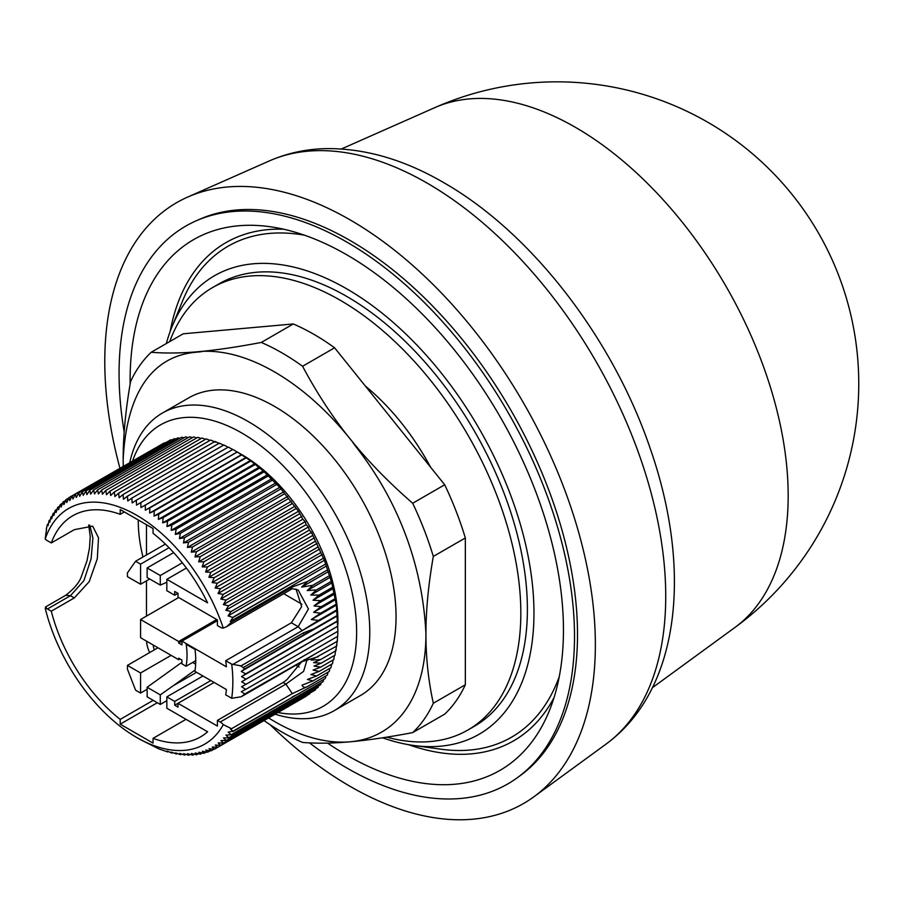 <?xml version="1.0" encoding="UTF-8"?>
<svg xmlns="http://www.w3.org/2000/svg" width="904" height="904" viewBox="0 0 904 904"><rect width="100%" height="100%" fill="white"/><g stroke="black" fill="none" stroke-linecap="round" stroke-linejoin="round"><path stroke-width="1.36" d="M124.187 431.942A322.05 185.941 60 0 1 196.032 220.881L199.513 219.344A321.643 185.704 60 0 1 350.074 240.487A321.643 185.704 60 0 1 557.406 514.851A321.643 185.704 60 0 1 520.534 775.383L517.472 777.621A322.05 185.941 60 0 1 346.786 767.959A322.05 185.941 60 0 1 309.507 742.885M196.032 220.881A322.05 185.941 60 0 1 346.786 242.046A322.05 185.941 60 0 1 554.378 516.76A322.05 185.941 60 0 1 517.472 777.621M130.153 384.031A306.411 176.913 60 0 1 130.119 379.906A306.411 176.913 60 0 1 269.482 226.644A306.411 176.913 60 0 1 563.452 630.099A306.411 176.913 60 0 1 549.191 711.132A306.411 176.913 60 0 1 327.553 743.099M408.597 744.693A287.642 166.076 -120 0 0 554.084 697.481M166.302 343.565A264.702 152.821 60 0 1 171.941 326.932A264.702 152.821 60 0 1 346.786 288.873A264.702 152.821 60 0 1 530.851 572.062A264.702 152.821 60 0 1 413.58 745.461A264.702 152.821 60 0 1 382.55 737.8M559.282 676.531A283.472 163.658 60 0 1 441.299 749.246L413.58 745.461M169.715 341.588A255.414 147.465 60 0 1 212.519 287.596A255.414 147.465 60 0 1 409.342 356.029A255.414 147.465 60 0 1 520.828 613.07A255.414 147.465 60 0 1 467.933 729.991A255.414 147.465 60 0 1 386.709 737.155M212.519 287.596L219.084 283.811A255.414 147.465 60 0 1 415.908 352.232A255.414 147.465 60 0 1 527.394 609.273A255.414 147.465 60 0 1 474.498 726.194L467.933 729.991M365.306 386.008A171.828 99.203 60 0 1 430.632 467.278M129.78 462.486A171.828 99.203 60 0 1 162.37 413.071A171.828 99.203 60 0 1 248.284 421.58A171.828 99.203 60 0 1 360.526 573A171.828 99.203 60 0 1 334.186 710.68A171.828 99.203 60 0 1 275.098 714.194M334.186 710.68L360.459 695.515A171.828 99.203 -120 0 0 386.799 557.836A171.828 99.203 -120 0 0 274.545 406.416A171.828 99.203 -120 0 0 188.642 397.907L162.37 413.071M132.651 460.837A162.539 93.835 60 0 1 241.707 432.959A162.539 93.835 60 0 1 355.159 609.963A162.539 93.835 60 0 1 277.969 712.533M186.382 568.04L166.844 579.317L166.844 590.696L174.721 595.239L174.721 591.453L178.009 593.352L178.009 597.137L217.412 619.895L217.412 625.579L220.237 627.206A9.289 5.367 -120 0 0 223.288 628.099L226.825 626.551L231.684 621.997L230.215 621.534L232.938 617.511L228.102 615.873L231.006 611.567L225.819 610.223L228.599 605.804L223.378 604.606L226.023 600.075L220.779 599.024L223.288 594.391L218.033 593.487L220.395 588.764L215.129 588.007L217.367 583.204L212.09 582.594L214.191 577.712L208.914 577.26L210.881 572.311L205.615 572.006L207.445 567L202.191 566.864L203.886 561.791L198.643 561.825L200.202 556.706L194.993 556.909L196.428 551.745L191.241 552.118L192.541 546.92L187.388 547.462L188.552 542.231L183.444 542.942L184.495 537.699L179.433 538.592L180.348 533.337L175.331 534.4L176.133 529.134L171.172 530.365L171.85 525.111L166.957 526.523L167.522 521.28L162.697 522.862L163.138 517.63L158.392 519.393L158.72 514.184L154.053 516.116L154.279 510.952L149.691 513.054L149.804 507.924L145.307 510.195L145.329 505.121L140.922 507.562L237.21 451.966L241.707 454.576A136.063 78.558 60 0 1 337.881 624.551M241.707 454.576L237.277 452.034L250.34 460.531L263.245 470.927L279.731 487.358L298.478 511.28L302.829 519.224L305.202 521.664L306.14 524.625L308.377 526.998L309.315 530.117L311.417 532.411L324.389 560.288L331.813 582.922L336.378 605.104L337.904 631.252L245.956 684.328L241.639 681.763L245.956 679.153L241.537 676.633L245.752 673.864L241.244 671.412L244.69 668.949L241.04 665.875L231.706 664.157L225.717 660.711A127.701 73.732 60 0 1 226.395 666.79L181.941 641.128L178.664 643.015L181.941 644.914L181.941 641.128L217.412 620.652M337.836 631.184L337.712 636.314L245.764 689.39L241.549 686.769L245.956 684.328M337.554 636.077L337.328 641.252L244.826 693.967L241.266 691.673L245.764 689.39M337.079 640.846L336.74 646.044L311.134 660.067L320.536 659.615L313.575 662.643L321.191 663.186L314.016 666.112L320.683 667.141L333.847 659.536L334.367 655.569M336.412 645.467L335.972 650.699L320.536 659.615M335.565 649.953L335 655.197L321.191 663.174M333.067 659.988L332.502 663.694L319.157 671.412L313.089 670.101L320.683 667.141M331.587 664.225L330.977 667.683L316.603 675.977L310.919 674.542L319.146 671.401M329.903 668.305L329.259 671.48L312.942 680.904L307.416 679.458L316.603 675.966M328.028 672.192L327.372 675.085L307.823 686.373C305.202 687.967 303.247 687.582 301.981 685.198L312.942 680.904M325.96 675.898L325.304 678.486L232.938 731.2L230.317 728.884L231.548 728.714L223.288 724.635A9.289 5.367 -120 0 0 220.237 722.002L217.412 720.375L217.412 726.059L178.009 703.312L174.721 705.199L174.721 701.414L210.847 680.554M323.7 679.412L323.067 681.684L231.13 734.771L228.215 732.116L232.938 731.2M321.259 682.723L320.66 684.667L228.723 737.743L225.943 735.133L231.13 734.771M318.637 685.842L318.095 687.424L226.147 740.512L223.503 737.946L228.723 737.743M315.824 688.735L315.372 689.967L223.424 743.043L220.915 740.545L226.147 740.512M312.829 691.436L220.542 745.359L218.169 742.918L223.424 743.043M309.654 693.91L217.525 747.427L215.276 745.065L220.542 745.359M306.309 696.17L214.35 749.269L212.248 746.975L217.525 747.427M223.288 628.099A136.063 78.558 -120 0 0 136.628 515.235A136.063 78.558 -120 0 0 45.2 538.965L46.533 529.077M140.922 507.562L140.843 502.534L136.527 505.144L136.368 500.183L132.153 502.952L131.894 498.059L127.792 500.986L127.453 496.172L123.452 499.257L123.034 494.533L119.147 497.776L118.661 493.132L114.887 496.522L114.333 491.979L110.672 495.516L110.051 491.064L106.514 494.748L105.847 490.409L102.423 494.228L101.7 490.013L98.412 493.957L97.643 489.855L94.479 493.934L93.666 489.957L90.626 494.149L89.778 490.307L86.874 494.624L86.004 490.917L83.236 495.335L82.332 491.776L79.699 496.296L78.784 492.872L76.275 497.505L75.348 494.228L72.975 498.94L72.049 495.821L69.811 500.624L68.873 497.663L66.772 502.534L65.845 499.731L63.89 504.681L62.975 502.048L61.144 507.054L60.252 504.579L58.545 509.653L57.675 507.347L56.116 512.466L55.268 510.319L53.844 515.483L53.031 513.517L51.731 518.715L50.963 516.918L49.799 522.15L49.076 520.523L48.036 525.766L47.404 524.422L48.409 523.834M46.273 529.224L47.404 524.422M153.138 644.97A13.933 8.046 -120 0 0 154.369 649.84M119.916 468.182A346.899 200.281 60 0 1 187.693 197.061A346.899 200.281 60 0 1 350.074 219.864A346.899 200.281 60 0 1 573.678 515.766A346.899 200.281 60 0 1 533.914 796.763A346.899 200.281 60 0 1 350.074 786.344A346.899 200.281 60 0 1 270.093 724.692M734.918 627.478A301.857 301.857 0 0 0 434.79 107.644L434.79 107.644A300.704 173.613 60 0 1 575.554 127.407A300.704 173.613 60 0 1 788.175 495.686A300.704 173.613 60 0 1 734.918 627.478L652.439 687.673M127.453 496.172L219.401 443.096L224.068 445.401M131.894 498.059L223.842 444.971L228.441 447.367M123.034 494.533L214.982 441.446L219.74 443.672M136.368 500.183L228.305 447.096L232.814 449.548M118.661 493.132L210.609 440.045L215.434 442.18M140.843 502.534L232.791 449.457L237.21 451.966M114.333 491.979L206.27 438.892L209.954 440.417M141.069 739.969L158.946 748.919L167.737 751.958L167.172 751.077L172.065 753.111L171.387 752.083L176.348 754.026L175.545 752.851L180.551 754.682L179.636 753.371L184.698 755.077L183.648 753.642L188.755 755.236L187.58 753.665L192.733 755.134L191.433 753.439L196.62 754.784L195.174 752.976L200.394 754.173L198.823 752.264L204.067 753.314L202.36 751.303L207.615 752.218L205.784 750.094L211.05 750.862L209.084 748.659L214.35 749.269M145.329 505.121L237.277 452.034M110.051 491.064L201.999 437.988L205.49 439.344M145.307 510.195L241.594 454.61M149.804 507.924L241.752 454.848M105.847 490.409L197.784 437.333L201.072 438.519M149.691 513.054L245.978 457.469M154.279 510.952L246.216 457.865M101.7 490.013L193.648 436.926L196.71 437.954M154.053 516.116L250.34 460.531M158.72 514.184L250.668 461.108M97.643 489.855L189.58 436.779L192.405 437.649M158.392 519.393L254.679 463.797M163.138 517.63L255.086 464.554M93.666 489.957L185.614 436.869L188.156 437.592M162.697 522.862L258.985 467.266M167.522 521.28L259.459 468.193M168.381 751.586L167.737 751.958M89.778 490.307L181.727 437.231L183.998 437.807M166.957 526.523L263.245 470.927M171.85 525.111L263.798 472.024M172.856 752.659L172.065 753.111M86.004 490.917L177.952 437.83L179.907 438.282M171.172 530.365L267.46 474.781M176.133 529.134L268.07 476.046M177.274 753.484L176.348 754.026M82.332 491.776L174.28 438.689L175.907 439.016M175.331 534.4L271.618 478.804M180.348 533.337L272.285 480.25M181.636 754.049L180.551 754.682M78.784 492.872L170.72 439.796L171.986 440.011M179.433 538.592L275.709 482.996M184.495 537.699L276.432 484.623M185.941 754.365L184.698 755.077M75.348 494.228L168.167 441.265M183.444 542.942L279.731 487.358M188.552 542.231L280.5 489.154M190.179 754.411L188.755 755.236M68.873 497.663L164.438 442.791M187.388 547.462L283.675 491.866M192.541 546.92L284.477 493.833M194.349 754.196L192.733 755.134M191.241 552.118L287.528 496.522M196.428 551.745L288.365 498.658M198.439 753.733L196.62 754.784M68.681 498.093L65.845 499.731M194.993 556.909L291.28 501.313M200.202 556.706L292.15 503.618M202.439 752.998L200.394 754.173M65.517 500.579L62.975 502.048M198.643 561.825L294.93 506.24M203.886 561.791L295.823 508.715M206.349 751.992L204.067 753.314M62.523 503.268L60.252 504.579M202.191 566.864L298.478 511.28M46.319 607.646L45.2 608.132A9.289 5.367 60 0 1 47.46 608.98L70.444 595.702L65.8 595.25C74.41 588.436 79.631 582.108 81.462 576.266L86.953 560.932L89.473 548.095L90.242 536.513L88.682 525.009M207.445 567L299.393 513.913M210.18 750.738L207.615 752.218M59.709 506.172L57.675 507.347M205.615 572.006L301.902 516.421M210.881 572.311L302.829 519.224M213.898 749.213L211.05 750.862M57.076 509.28L55.268 510.319M208.914 577.26L305.202 521.664M214.191 577.712L306.14 524.625M54.635 512.591L53.031 513.517M212.09 582.594L308.377 526.998M217.367 583.204L309.315 530.117M52.387 516.105L50.963 516.918M215.129 588.007L311.417 532.411M220.395 588.764L312.343 535.688M50.319 519.811L49.076 520.523M218.033 593.487L314.309 537.891M223.288 594.391L315.225 541.315M220.779 599.024L317.067 543.428M226.023 600.075L317.959 546.999M223.378 604.606L319.666 549.01M153.183 700.351L120.209 719.392A127.701 73.732 60 0 1 51.302 611.194L74.286 597.928L70.444 595.702L83.914 580.617L91.101 558.819L92.909 538.027L89.756 525.122M74.286 597.928L89.213 581.667L97.316 558.695L98.502 537.778L92.671 526.151L74.286 529.676L51.302 542.942L47.46 540.728A9.289 5.367 60 0 1 45.2 538.965M228.599 605.804L320.536 552.717M335.926 604.369L320.592 613.217L313.631 612.268L321.169 606.697L314.004 605.929L320.615 600.674L313.01 600.211L319.055 595.092L332.435 587.363M319.055 595.092L310.784 595.058L316.457 589.95L307.202 590.561L312.727 585.329L301.62 587.103L307.518 581.453L327.271 570.051M331.813 582.922L310.784 595.058M51.302 542.942A127.701 73.732 60 0 1 72.783 515.743A127.701 73.732 60 0 1 120.209 514.319L120.209 509.551L153.047 528.512L153.047 533.281A127.701 73.732 60 0 1 207.615 602.855L166.844 579.317M166.844 582.244L160.279 585.103L147.137 577.52L147.137 567.949L160.279 575.532L182.337 562.796M160.279 585.103L160.279 575.532M313.01 600.211L333.237 588.527M196.541 672.305L173.082 685.842L195.117 670.011M181.941 662.248L147.137 687.277L160.279 694.871L173.082 685.842M147.137 687.277L147.137 696.86L160.279 704.442L160.279 694.871M202.959 676.011L166.844 696.86L166.844 708.239L207.615 731.777A127.701 73.732 60 0 1 200.485 736.929A127.701 73.732 60 0 1 153.047 738.353L153.047 743.122L120.209 724.16L120.209 719.392M153.047 738.353L186.021 719.313M120.209 724.16L157.319 702.736M51.302 611.194L47.46 608.98M120.209 514.319L124.345 511.935M138.278 519.981A127.701 73.732 -120 0 0 142.968 557.011M195.739 660.666L186.066 666.248L181.941 663.875L181.941 660.078L178.664 658.191L178.664 659.705L179.975 658.948M149.623 652.586A23.221 13.402 60 0 1 146.538 641.151M146.482 616.099L146.482 580.831M146.482 554.988L146.482 524.716M225.819 610.223L322.106 554.638M330.898 581.611L316.457 589.95M165.375 544.084L135.589 561.271L127.441 572.876L127.441 576.662L140.572 584.244L149.68 578.989M173.67 552.626L147.137 567.949M169.037 547.722L140.572 564.152L135.589 561.271M320.626 600.674L333.791 593.08M171.116 655.343L140.572 672.971L127.441 665.389L127.441 669.186L135.589 690.193L140.572 693.074L147.137 689.277M195.648 664.203L192.631 662.462M166.844 700.656L160.279 704.442M45.2 608.132A136.063 78.558 -120 0 0 136.628 737.438A136.063 78.558 -120 0 0 223.288 724.635M214.124 682.452L178.009 703.312L178.009 707.097L174.721 705.199M178.664 643.015L178.664 641.501L216.757 619.511M231.006 611.567L322.954 558.48M330.22 577.272L307.202 590.561M178.009 593.352L174.721 595.239M140.572 564.152L140.572 584.244M314.004 605.929L334.469 594.109M140.572 672.971L140.572 693.074M127.441 665.389L157.974 647.761M166.844 696.86L174.721 701.414M186.066 666.248A71.28 41.155 -120 0 0 186.19 644.337L195.015 649.434A83.586 48.262 60 0 1 194.914 671.356L226.395 689.537A127.701 73.732 60 0 1 225.717 694.837L231.706 698.284A136.063 78.558 -120 0 0 231.706 664.157M231.706 698.284L241.266 696.758L244.826 693.967M178.664 641.501L140.572 619.511L178.664 597.521M140.572 619.511L140.572 637.716L178.664 659.705M292.173 583.046L232.893 617.274M232.938 617.511L292.263 583.125M228.102 615.873L324.389 560.288M329.169 575.837L312.727 585.329M321.191 606.697L334.955 598.753M295.913 665.208L299.134 667.073M292.365 583.216L325.203 564.254M328.446 571.611L301.631 587.103M283.709 593.702L301.879 604.2M313.631 612.268L335.52 599.634M301.529 661.965L287.269 679.254A18.577 10.724 -60 0 1 283.088 682.452L217.412 720.375M232.949 731.618L292.229 697.391M299.834 693.198L292.342 696.894M227.017 626.438L290.557 589.747L292.331 586.967L231.684 621.997M230.215 621.534L326.502 565.949M225.717 660.711L291.393 622.788L301.642 606.652L296.049 589.171M231.548 728.714L292.308 693.639M292.331 586.967L307.518 581.453M241.04 665.875L302.173 630.585L298.173 626.698L308.456 608.991L298.218 590.12C293.676 588.628 291.111 588.504 290.546 589.747M320.592 613.217L311.326 619.568L336.378 605.104M307.823 686.373L292.297 693.628L285.913 684.091L303.597 671.367L307.1 659.728M302.173 630.585L318.536 620.415L311.326 619.568M318.524 620.415L336.706 609.917M318.366 656.654L302.286 661.525L241.266 696.758M240.758 666.09L337.045 610.505M244.69 668.949L313.835 628.947L303.45 632.834L243.425 667.48M313.835 628.947L337.305 615.398M243.967 694.973L313.462 655.027M241.244 671.412L337.531 615.816M245.752 673.864L337.7 620.777M241.537 676.633L337.825 621.048M245.956 679.153L337.893 626.065M241.639 681.763L337.926 626.167M123.283 466.238A214.078 123.599 60 0 1 123.17 459.311C129.238 343.17 199.784 354.108 202.247 351.34C224.825 350.368 248.928 357.227 274.545 371.917C302.478 388.2 328.457 411.501 352.481 441.819C354.933 447.627 420.439 516.399 425.931 634.099A214.078 123.599 60 0 1 350.368 741.777L350.108 741.8A214.078 123.599 60 0 1 268.601 717.945M123.238 466.261L123.17 459.311C123.159 435.728 125.622 409.84 130.56 381.635A232.192 134.063 60 0 1 151.194 352.277C166.415 353.498 183.433 353.181 202.247 351.34C218.836 349.712 238.52 346.752 261.301 342.446A232.192 134.063 60 0 1 302.58 366.278C317.541 394.336 334.175 419.524 352.481 441.819C369.273 462.441 389.341 482.917 412.687 503.245A232.192 134.063 60 0 1 433.321 556.435C428.383 584.639 425.92 610.516 425.931 634.099C425.92 657.705 428.383 680.757 433.321 703.244A232.192 134.063 60 0 1 412.687 732.602C388.799 737.144 368.018 740.206 350.368 741.777M350.108 741.8C332.457 743.382 316.615 743.596 302.58 742.444A232.192 134.063 60 0 1 264.058 720.578M412.687 503.245L444.7 484.77A232.192 134.063 60 0 1 465.334 537.959L433.321 556.435M465.334 537.959L465.334 684.769L433.321 703.244M465.334 684.769A232.192 134.063 60 0 1 444.7 714.126L412.687 732.602M261.301 342.446L293.314 323.96L183.207 333.802L151.194 352.277M293.314 323.96A232.192 134.063 60 0 1 334.593 347.791L302.58 366.278M334.593 347.791L444.7 484.77M171.941 326.932L182.529 301.032A283.472 163.658 60 0 1 304.49 235.209M283.743 229.243A287.642 166.076 -120 0 0 170.121 331.621M269.268 160.957C287.608 152.934 307.134 148.81 327.858 148.595C366.086 148.595 404.63 159.906 443.468 182.495C531.495 232.565 613.07 338.706 650.394 449.017C692.046 568.503 680.893 689.424 605.974 744.161A337.361 194.778 -120 0 0 644.642 470.894A337.361 194.778 -120 0 0 427.185 183.139A337.361 194.778 -120 0 0 269.268 160.957L187.693 197.061M283.088 682.452L285.913 684.091L220.237 722.002M291.393 622.788L298.173 626.698L233.277 664.169M304.151 634.619L303.45 632.834M303.744 660.462L304.219 659.671M605.974 744.161L533.914 796.763M45.562 606.934L65.8 595.25M136.628 737.438L141.137 740.037M304.772 660.327L306.795 659.524M434.79 107.644L341.418 148.968"/></g></svg>
